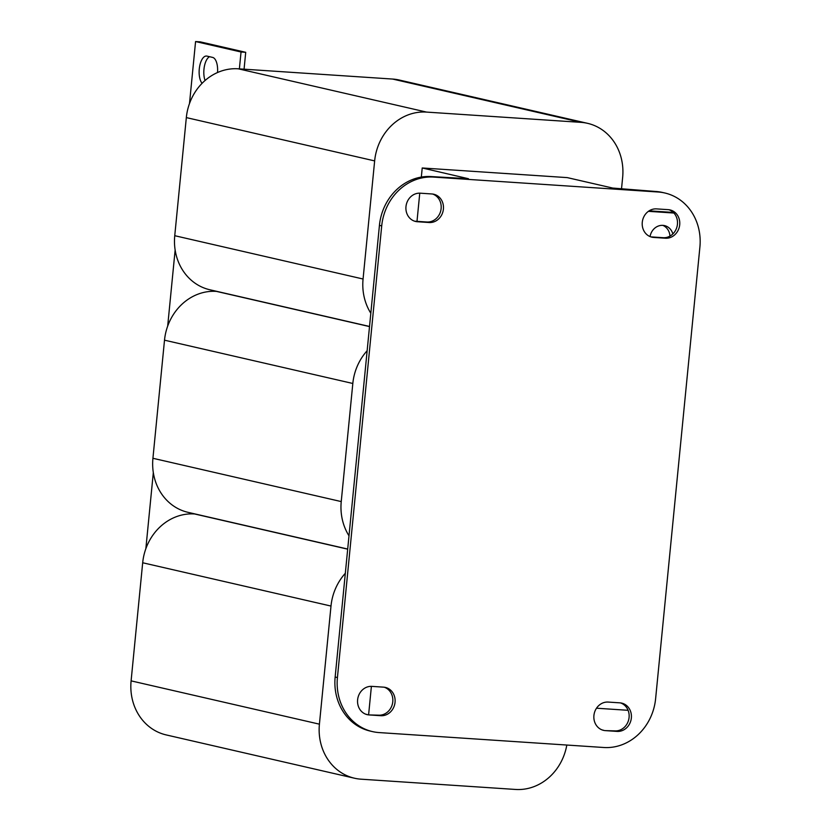 <?xml version="1.0" encoding="UTF-8"?>
<svg xmlns="http://www.w3.org/2000/svg" width="831" height="831" viewBox="0 0 831 831"><rect width="100%" height="100%" fill="white"/><g stroke="black" fill="none" stroke-linecap="round" stroke-linejoin="round"><path stroke-width="1.25" d="M370.823 313.235A52.27 46.775 -77.1 0 1 363.064 279.008L374.646 160.902A52.27 46.775 -77.1 0 1 426.532 112.092L580.942 122.354A52.27 46.775 -77.1 0 1 587.559 123.331A52.27 46.775 -77.1 0 1 622.648 177.377L621.484 189.188M369.525 326.469L209.828 289.759A52.27 46.775 -77.1 0 1 174.749 235.703L186.331 117.597A52.27 46.775 -77.1 0 1 238.217 68.796L392.627 79.059A52.27 46.775 -77.1 0 1 399.254 80.025L587.559 123.331M347.701 549.052L188.003 512.332A52.27 46.775 -77.1 0 1 152.925 458.286L164.507 340.18A52.27 46.775 -77.1 0 1 216.392 291.38L217.099 291.421M566.815 745.043A52.27 46.775 -77.1 0 1 515.532 789.45L361.121 779.187A52.27 46.775 -77.1 0 1 354.494 778.221L166.179 734.916A52.27 46.775 -77.1 0 1 131.101 680.869L142.683 562.764A52.27 46.775 -77.1 0 1 194.568 513.963L195.275 514.005M239.38 68.869L241.042 52L195.576 41.55L189.499 103.543M175.144 250.006L167.675 326.126M153.32 472.59L145.851 548.699M202.089 83.318A14.376 6.347 93.8 0 1 199.533 66.989A14.376 6.347 93.8 0 1 206.493 56.041A14.376 6.347 93.8 0 1 206.94 56.103L212.622 57.412A14.376 6.347 93.8 0 1 217.525 72.536M381.709 225.897L379.435 225.378A52.27 46.775 -77.1 0 1 431.32 176.567L468.466 178.727L422.221 167.976L567.282 177.616L612.738 188.066L655.919 191.494A52.27 46.775 -77.1 0 1 662.546 192.47L664.821 192.989A52.27 46.775 102.9 0 0 658.194 192.013L433.595 177.096A52.27 46.775 102.9 0 0 381.709 225.897L337.428 677.556A52.27 46.775 102.9 0 0 372.506 731.602A52.27 46.775 102.9 0 0 379.123 732.578L603.732 747.495A52.27 46.775 102.9 0 0 655.617 698.694L699.899 247.036A52.27 46.775 102.9 0 0 664.821 192.989M371.395 686.354L368.632 714.525M422.221 167.976L421.327 177.086M419.759 193.166L416.996 221.337M431.933 193.966L420.237 193.187A14.376 12.86 102.9 0 0 406.11 205.589A14.376 12.86 102.9 0 0 415.614 221.472A14.376 12.86 102.9 0 0 417.442 221.742L429.139 222.521A14.376 12.86 102.9 0 0 443.276 210.118A14.376 12.86 102.9 0 0 433.761 194.236A14.376 12.86 102.9 0 0 431.933 193.966M369.078 714.93L380.785 715.709A14.376 12.86 102.9 0 0 394.912 703.306A14.376 12.86 102.9 0 0 385.397 687.424A14.376 12.86 102.9 0 0 383.579 687.154L371.883 686.375A14.376 12.86 102.9 0 0 357.745 698.778A14.376 12.86 102.9 0 0 367.26 714.66A14.376 12.86 102.9 0 0 369.078 714.93L378.51 715.179A14.376 12.86 102.9 0 0 392.523 703.421A14.376 12.86 102.9 0 0 384.254 687.216M668.238 209.661L656.542 208.893A14.376 12.86 102.9 0 0 642.405 221.295A14.376 12.86 102.9 0 0 651.92 237.178A14.376 12.86 102.9 0 0 653.737 237.437L665.444 238.217A14.376 12.86 102.9 0 0 679.571 225.814A14.376 12.86 102.9 0 0 670.056 209.931A14.376 12.86 102.9 0 0 668.238 209.661M605.384 730.626L617.08 731.405A14.376 12.86 102.9 0 0 631.217 719.002A14.376 12.86 102.9 0 0 621.702 703.119A14.376 12.86 102.9 0 0 619.884 702.849L608.188 702.07A14.376 12.86 102.9 0 0 594.051 714.473A14.376 12.86 102.9 0 0 603.566 730.356A14.376 12.86 102.9 0 0 605.384 730.626L614.805 730.885A14.376 12.86 102.9 0 0 628.828 719.116A14.376 12.86 102.9 0 0 620.549 702.912M650.798 236.856A14.376 12.86 102.9 0 0 651.473 236.918L663.169 237.697A14.376 12.86 102.9 0 0 677.182 225.939A14.376 12.86 102.9 0 0 668.913 209.734M602.444 730.044A14.376 12.86 102.9 0 0 603.109 730.106M414.492 221.16A14.376 12.86 102.9 0 0 415.168 221.223L426.864 222.002A14.376 12.86 102.9 0 0 440.877 210.233A14.376 12.86 102.9 0 0 432.608 194.028M366.139 714.338A14.376 12.86 102.9 0 0 366.814 714.4M379.435 225.378L335.153 677.026L337.428 677.556M372.506 731.602L370.231 731.083A52.27 46.775 -77.1 0 1 335.153 677.026M354.494 778.221A52.27 46.775 -77.1 0 1 319.416 724.165L330.998 606.059A52.27 46.775 -77.1 0 1 345.322 573.297M348.999 535.818A52.27 46.775 -77.1 0 1 341.24 501.581L352.822 383.475A52.27 46.775 -77.1 0 1 367.146 350.724M244.065 69.181L245.716 52.311L241.042 52M245.716 52.311L200.261 41.862L195.576 41.55M205.06 80.514A14.376 6.347 93.8 0 1 204.353 66.511A14.376 6.347 93.8 0 1 209.547 56.705M673.91 213.037L648.388 211.334M649.136 210.835L672.445 212.383A13.067 11.696 -77.1 0 1 673.38 212.487M672.861 233.937A13.067 11.696 102.9 0 0 664.54 225.606A13.067 11.696 102.9 0 0 662.889 225.367A13.067 11.696 102.9 0 0 650.05 236.575M669.952 236.129A13.067 11.696 102.9 0 0 662.806 225.357M628.08 710.266A13.067 11.696 102.9 0 1 627.114 710.245L596.513 708.209M431.32 176.567L433.595 177.096M658.194 192.013L655.919 191.494M614.805 730.885L617.08 731.405M651.473 236.918L653.737 237.437M663.169 237.697L665.444 238.217M380.785 715.709L378.51 715.179M429.139 222.521L426.864 222.002M417.442 221.742L415.168 221.223M186.331 117.597L374.646 160.902M174.749 235.703L363.064 279.008M238.217 68.796L426.532 112.092M392.627 79.059L580.942 122.354M164.507 340.18L352.822 383.475M152.925 458.286L341.24 501.581M216.392 291.38L369.515 326.583M142.683 562.764L330.998 606.059M131.101 680.869L319.416 724.165M194.568 513.963L347.69 549.166M673.525 212.622L672.445 212.383"/></g></svg>
